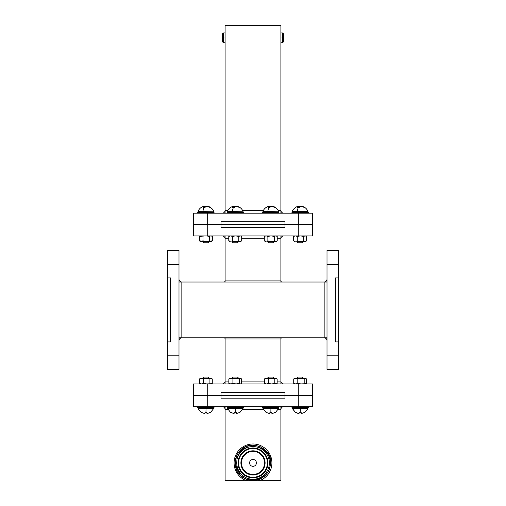 <?xml version="1.0" encoding="UTF-8"?>
<svg xmlns="http://www.w3.org/2000/svg" width="506" height="506" viewBox="0 0 506 506"><rect width="100%" height="100%" fill="white"/><g stroke="black" fill="none" stroke-linecap="round" stroke-linejoin="round"><path stroke-width="0.76" d="M223.968 282.032A1.138 1.138 0 0 0 225.107 280.893L280.893 280.893A1.138 1.138 0 0 0 282.032 282.032A1.138 1.138 0 0 1 280.893 280.893L280.893 238.769A2.846 2.846 0 0 1 283.739 235.922A2.846 2.846 0 0 0 280.893 238.769L277.218 238.769M277.155 381.081L280.893 381.081A2.846 2.846 0 0 0 283.739 383.927A2.846 2.846 0 0 1 280.893 381.081L280.893 338.957A1.138 1.138 0 0 1 282.032 337.818A1.138 1.138 0 0 0 280.893 338.957L225.107 338.957A1.138 1.138 0 0 0 223.968 337.818M222.26 383.927A2.846 2.846 0 0 0 225.107 381.081L225.107 337.818M225.107 282.032L225.107 238.769A2.846 2.846 0 0 0 222.26 235.922M298.312 224.537L298.312 213.152L312.544 213.152L312.544 224.537L284.992 224.537L284.992 227.384L221.008 227.384L221.008 224.537L284.992 224.537L193.456 224.537L193.456 213.152L207.688 213.152L207.688 224.537M312.487 224.537L312.487 235.922L193.513 235.922L193.513 224.537M312.487 395.312L284.992 395.312L312.487 395.312L312.487 406.697L312.487 383.927L207.745 383.927L207.745 395.312L193.513 395.312L193.513 383.927L207.745 383.927M221.008 395.312L284.992 395.312L284.992 392.466L221.008 392.466L221.008 395.312L207.745 395.312L284.992 395.312L284.992 398.159L221.008 398.159L221.008 395.312M178.997 279.185A2.846 2.846 0 0 0 181.844 282.032L181.844 337.818A2.846 2.846 0 0 0 178.997 340.664A2.846 2.846 0 0 1 181.844 337.818L324.156 337.818A2.846 2.846 0 0 1 327.002 340.664A2.846 2.846 0 0 0 324.156 337.818L324.156 282.032A2.846 2.846 0 0 0 327.002 279.185M178.997 282.032L327.002 282.032M338.387 250.438L338.387 264.67L327.002 264.67L327.002 250.438L338.387 250.438M338.387 277.933L338.387 341.917L335.541 341.917L335.541 277.933L338.387 277.933L338.387 264.67M338.387 355.18L338.387 369.412L327.002 369.412L327.002 355.18L338.387 355.18L338.387 341.917M327.002 355.18L327.002 264.67M167.612 355.18L178.997 355.18L178.997 369.412L167.612 369.412L167.612 250.438L178.997 250.438L178.997 264.67L167.612 264.67M178.997 355.18L178.997 264.67M167.612 341.917L170.459 341.917L170.459 277.933L167.612 277.933M213.627 211.211L198.105 211.211C199.06 209.022 200.654 207.485 202.887 206.593L203.766 206.366L203.26 207.555L204.943 207.555L205.632 206.688L206.758 206.366L210.578 207.555L208.845 206.593C211.078 207.485 212.672 209.022 213.627 211.211L198.061 211.457L198.061 212.115L213.671 212.096L213.355 212.412L213.671 211.457M206.1 206.688L204.974 206.366L203.399 206.688M209.541 241.299L208.086 242.754L203.646 242.754L202.558 241.666L207.194 241.299M214.044 212.438L214.044 213.152L214.044 212.412L197.688 212.412L197.688 213.152M203.115 241.299L204.076 241.47M209.054 207.03L209.073 206.688L207.966 206.366L207.928 206.688M203.88 207.555L203.804 206.688M204.974 206.366L205.012 207.447M200.275 241.299L202.982 240.894L206.208 241.299L199.408 240.894L200.262 241.324M200.262 241.299L199.408 240.894L199.408 236.327L200.262 235.922M211.47 235.922L212.324 236.327L212.324 240.894L211.47 241.299L206.208 241.299L212.324 240.894L209.516 241.324M212.324 236.327L210.882 235.922L209.44 236.327L206.208 235.922L199.408 236.327M202.982 236.327L202.982 240.894M209.44 236.327L209.44 240.894M223.968 32.903L225.107 32.903M223.968 42.744L225.107 42.744M223.968 37.254L223.968 38.393L223.968 37.254L223.399 37.254L223.399 32.934L222.26 34.079L222.26 37.254L222.26 34.079M282.032 42.713L282.601 42.713L282.601 38.393L282.032 38.393L282.032 37.254L282.601 37.254L282.601 32.934L280.893 32.903M282.032 42.744L280.893 42.744M284.992 224.537L284.992 221.691L221.008 221.691L221.008 224.537M298.312 213.152L207.688 213.152M278.06 210.306L280.893 210.306A2.846 2.846 0 0 0 283.739 213.152A2.846 2.846 0 0 1 280.893 210.306L280.893 25.3L225.107 25.3L225.107 210.306L227.94 210.306M283.739 37.254L283.739 34.079L283.739 37.254L282.601 37.254L283.739 37.254M283.739 38.393L282.601 38.393L283.739 38.393L283.739 41.568L282.601 42.713M282.601 32.934L283.739 34.079M282.032 37.254L282.032 38.393M222.26 37.254L223.399 37.254L222.26 37.254M222.26 38.393L222.26 41.568L223.399 42.713L223.399 38.393L222.26 38.393L223.968 38.393M223.968 42.713L223.399 42.713M223.399 32.934L223.968 32.934M222.26 213.152A2.846 2.846 0 0 0 225.107 210.306L225.107 213.152M243 211.236L227.479 211.236C228.434 209.048 230.028 207.511 232.26 206.619L233.139 206.385L232.633 207.574L234.316 207.574L235.005 206.707L236.131 206.385L239.952 207.574L238.218 206.619C240.451 207.511 242.045 209.048 243 211.236L227.434 211.483L227.751 212.438M235.473 206.707L234.348 206.385L232.773 206.707M238.914 241.324L237.459 242.779L233.019 242.779L231.931 241.691L236.568 241.324M243.418 213.152L243.418 212.438L227.061 212.438L227.061 213.152M232.488 241.324L233.449 241.495M238.427 207.055L238.446 206.707L237.339 206.385L237.301 206.707M233.253 207.574L233.177 206.707M234.348 206.385L234.386 207.466M278.521 211.236L263 211.236C263.955 209.048 265.549 207.511 267.782 206.619L268.661 206.385L268.155 207.574L269.837 207.574L270.527 206.707L271.652 206.385L275.473 207.574L273.74 206.619C275.972 207.511 277.566 209.048 278.521 211.236L262.956 211.483L263.272 212.438M270.995 206.707L269.869 206.385L268.294 206.707M274.435 241.324L272.981 242.779L268.541 242.779L267.453 241.691L272.089 241.324M278.939 213.152L278.939 212.438L262.582 212.438L262.582 213.152M268.009 241.324L268.971 241.495M273.948 207.055L273.967 206.707L272.86 206.385L272.823 206.707M268.775 207.574L268.699 206.707M269.869 206.385L269.907 207.466M307.939 211.483L307.939 212.115L292.329 212.115L292.329 211.483L307.939 211.483L292.373 211.236C293.328 209.048 294.922 207.511 297.155 206.619L298.034 206.385L297.528 207.574L299.21 207.574L299.9 206.707L301.026 206.385L304.846 207.574L303.113 206.619C305.346 207.511 306.94 209.048 307.895 211.236C306.94 209.048 305.346 207.511 303.113 206.619M300.368 206.707L299.242 206.385L297.667 206.707M303.809 241.324L302.354 242.779L297.914 242.779L296.826 241.691L301.462 241.324M308.312 213.152L308.312 212.438L291.956 212.438L291.956 213.152M297.534 241.324L296.845 241.659L297.534 241.324M297.383 241.324L298.344 241.495L297.383 241.324M303.322 207.055L303.341 206.707L302.234 206.385L302.196 206.707M298.148 207.574L298.072 206.707M299.242 206.385L299.28 207.466M296.927 206.707L298.034 206.385M299.9 206.707L301.026 206.385L302.601 206.707M209.541 241.324L208.086 242.779L203.646 242.779L202.558 241.672M203.115 241.324L203.969 241.482M229.648 241.324L232.355 240.919L235.581 241.324L228.782 240.919L229.635 241.324M240.831 235.948L229.635 235.948L228.782 236.353L228.782 240.919M240.843 241.324L235.581 241.324L238.813 240.919L240.255 241.324L241.697 240.919L240.843 241.324M228.782 236.353L230.565 235.948L232.355 236.353L235.581 235.948L238.813 236.353L240.255 235.948L241.697 236.353L240.843 235.948M232.355 236.353L232.355 240.919M238.813 236.353L238.813 240.919M241.697 236.353L241.697 240.919M265.169 241.324L267.876 240.919L271.102 241.324L264.303 240.919L265.157 241.324M276.352 235.948L265.157 235.948L264.303 236.353L264.303 240.919M276.365 241.324L271.102 241.324L274.334 240.919L275.776 241.324L277.218 240.919L276.365 241.324M264.303 236.353L266.086 235.948L267.876 236.353L271.102 235.948L274.334 236.353L275.776 235.948L277.218 236.353L276.365 235.948M267.876 236.353L267.876 240.919M274.334 236.353L274.334 240.919M277.218 236.353L277.218 240.919M294.543 241.324L297.25 240.919L300.475 241.324L293.872 241.02M305.725 235.948L294.53 235.948L293.676 236.353L293.676 240.919M305.738 241.324L300.475 241.324L306.396 241.02M293.676 236.353L295.46 235.948L297.25 236.353L300.475 235.948L303.708 236.353L305.15 235.948L306.592 236.353L305.738 235.948M297.25 236.353L297.25 240.919M303.708 236.353L303.708 240.919M306.592 236.353L306.592 240.919M205.474 241.299L200.275 241.324M206.208 241.324L206.739 241.311M249.584 462.914A3.415 3.415 0 0 0 253 466.33A3.415 3.415 0 0 0 256.415 462.914A3.415 3.415 0 0 0 253 459.499A3.415 3.415 0 0 0 249.584 462.914M222.26 406.697A2.846 2.846 0 0 1 225.107 409.544L225.107 480.7L259.464 480.7L259.078 479.631M265.093 462.914A12.1 12.1 0 0 1 253 475.007A12.1 12.1 0 0 1 240.9 462.914A12.1 12.1 0 0 1 253 450.814A12.1 12.1 0 0 1 265.093 462.914M241.47 462.914A11.53 11.53 0 0 0 253 474.438A11.53 11.53 0 0 0 264.524 462.914A11.53 11.53 0 0 0 253 451.384A11.53 11.53 0 0 0 241.47 462.914M267.37 462.914A14.377 14.377 0 0 0 253 448.537A14.377 14.377 0 0 0 238.623 462.914A14.377 14.377 0 0 0 253 477.284A14.377 14.377 0 0 0 267.37 462.914M238.054 462.914A14.94 14.94 0 0 1 253 447.968A14.94 14.94 0 0 1 267.94 462.914A14.94 14.94 0 0 1 253 477.854A14.94 14.94 0 0 1 238.054 462.914M270.786 462.908L269.432 456.102L265.58 450.334L259.806 446.475L253 445.122L246.194 446.475L240.42 450.334L238.566 452.509C236.542 455.697 235.613 459.163 235.771 462.914C236.207 468.708 238.857 473.205 243.728 476.393A16.369 16.369 0 0 0 269.363 462.914A16.369 16.369 0 0 0 236.909 459.91C239.351 440.277 271.001 443.345 270.077 462.908C271.342 483.723 237.763 486.317 235.435 465.741A17.792 17.792 0 0 1 238.566 452.509C247.447 438.512 271.754 446.254 270.786 462.914L269.432 469.72L265.58 475.488L259.806 479.346L253 480.7L246.194 479.346L240.42 475.488L235.435 465.741M207.745 406.697L193.513 406.697L193.513 395.312L207.745 395.312L207.745 406.697L298.255 406.697L298.255 383.927M280.893 406.697L280.893 409.544A2.846 2.846 0 0 1 283.739 406.697A2.846 2.846 0 0 0 280.893 409.544L280.893 480.7L259.464 480.7A18.931 18.931 0 0 0 253 443.983A18.931 18.931 0 0 0 246.536 480.7L246.922 479.631M312.487 406.697L298.255 406.697M243.728 476.393L241.501 474.394C238.389 471.175 236.808 467.348 236.751 462.895L236.909 459.91M238.566 452.509L240.42 450.334M263 408.639L278.521 408.639L275.561 412.295L272.405 413.484L271.811 413.162L271.766 412.295L269.945 412.295L269.837 413.162L269.179 413.484L265.96 412.295L262.956 408.393L278.566 408.393L278.249 407.438M271.577 412.295L271.684 413.162L272.342 413.465M267.086 378.551L268.541 377.096L272.981 377.096L273.999 378.115L268.3 378.551M262.582 406.697L262.582 407.438L278.939 407.438L278.939 406.697M272.74 378.551L273.544 378.229M273.651 378.305L272.753 378.292M266.029 412.295L269.116 413.478M271.684 413.162L271.608 412.295M271.728 412.295L271.811 413.162M264.366 378.956L266.396 378.551L268.427 378.956L271.621 378.551L274.815 378.956L275.985 378.551L277.155 378.956L276.365 378.551L265.157 378.551L264.366 378.956L264.366 383.523L266.396 383.927L268.427 383.523L271.621 383.927L274.815 383.523L275.985 383.927L277.155 383.523L276.365 383.927M265.157 383.927L264.366 383.523M268.427 378.956L268.427 383.523M277.155 378.956L277.155 383.523M274.815 378.956L274.815 383.523M227.479 408.614L243 408.614L240.04 412.276L236.884 413.465L236.289 413.143L236.245 412.276L234.423 412.276L234.316 413.143L233.658 413.465L230.439 412.276L227.434 408.367L243.044 408.367L242.728 407.412M236.055 412.276L236.163 413.143L236.821 413.44M231.565 378.526L233.019 377.071L237.459 377.071L238.478 378.09L232.779 378.526M227.061 406.697L227.061 407.412L243.418 407.412L243.418 406.697M237.219 378.526L238.022 378.203M238.13 378.279L237.232 378.273M230.508 412.276L233.595 413.453M236.163 413.143L236.087 412.276M236.207 412.276L236.289 413.143M198.061 408.367L198.061 407.735L213.671 407.735L213.671 408.367L198.061 408.367L213.627 408.614L210.667 412.276L207.511 413.465L206.916 413.143L206.872 412.276L205.05 412.276L204.943 413.143L204.285 413.465L201.065 412.276L198.105 408.614L201.065 412.276M206.682 412.276L206.79 413.143L207.447 413.44M202.191 378.526L203.646 377.071L208.086 377.071L209.105 378.09L203.406 378.526M197.688 406.697L197.688 407.412L214.044 407.412L214.044 406.697L214.044 407.412M209.092 378.121L207.846 378.526L209.105 378.09L208.086 377.071M208.757 378.526L207.858 378.273L208.757 378.513M201.135 412.276L204.222 413.453M206.79 413.143L206.714 412.276M206.834 412.276L206.916 413.143M210.597 412.276L207.511 413.465M204.285 413.465L204.943 413.143M304.865 412.276L301.778 413.465L301.184 413.143L301.14 412.276L299.318 412.276L299.21 413.143L298.553 413.465L297.098 413.143L295.333 412.276L292.373 408.614L307.895 408.614L304.935 412.276L301.778 413.465M296.459 378.526L297.914 377.071L302.354 377.071L303.372 378.09L302.114 378.526L303.36 378.121L297.673 378.526M303.024 378.526L302.126 378.273L303.024 378.513M300.95 412.276L301.057 413.143L301.715 413.44M291.956 406.697L291.956 407.412L308.312 407.412L308.312 406.697L308.312 407.412M302.354 377.071L303.36 378.121M295.403 412.276L298.489 413.453M298.553 413.465L299.21 413.143M301.057 413.143L300.981 412.276M301.102 412.276L301.184 413.143M228.845 378.931L230.875 378.526L232.905 378.931L236.1 378.526L239.294 378.931L240.464 378.526L241.634 378.931L240.843 378.526L229.635 378.526L228.845 378.931L228.845 383.497L230.875 383.902L228.845 383.497M240.843 383.902L230.875 383.902L232.905 383.497L236.1 383.902L239.294 383.497L240.464 383.902L241.634 383.497L240.843 383.902M232.905 378.931L232.905 383.497M241.634 378.931L241.634 383.497M239.294 378.931L239.294 383.497M199.472 378.931L201.502 378.526L203.532 378.931L206.726 378.526L209.92 378.931L211.091 378.526L212.261 378.931L211.47 378.526L200.262 378.526L199.472 378.931L199.472 383.497L201.502 383.902L199.472 383.497M211.47 383.902L201.502 383.902L203.532 383.497L206.726 383.902L211.875 383.712M203.532 378.931L203.532 383.497M212.261 378.931L212.261 383.497M209.92 378.931L209.92 383.497M293.739 378.931L295.77 378.526L297.8 378.931L300.994 378.526L304.188 378.931L305.358 378.526L306.528 378.931L305.738 378.526L294.53 378.526L293.739 378.931L293.739 383.497L295.77 383.902L293.739 383.497M305.738 383.902L295.77 383.902L297.8 383.497L300.994 383.902L306.143 383.712M297.8 378.931L297.8 383.497M306.528 378.931L306.528 383.497M304.188 378.931L304.188 383.497M225.107 383.927L225.107 381.081L228.845 381.081M241.634 381.081L264.366 381.081M264.303 238.769L241.697 238.769M228.782 238.769L225.107 238.769L225.107 235.922M298.255 235.922L298.255 224.537M207.745 224.537L207.745 235.922M280.893 383.927L280.893 381.081M280.893 238.769L280.893 235.922M178.997 337.818L181.844 337.818M324.156 337.818L327.002 337.818M280.893 282.032L280.893 280.893M280.893 338.957L280.893 337.818M202.963 211.211A8.412 3.15 -90 0 1 204.07 207.555M242.538 210.306L263.462 210.306M280.893 213.152L280.893 210.306M243.044 211.483L243.044 212.115L227.434 212.115M232.336 211.236A8.412 3.15 -90 0 1 233.443 207.574M278.566 211.483L278.566 212.115L262.956 212.115M267.857 211.236A8.412 3.15 -90 0 1 268.964 207.574M297.231 211.236A8.412 3.15 -90 0 1 298.338 207.574M213.671 211.483L213.671 212.115M280.893 409.544L278.072 409.544M263.449 409.544L242.538 409.544M227.94 409.544L225.107 409.544L225.107 406.697M262.956 408.393L262.956 407.754L278.566 407.754M270.919 408.639L270.855 412.295M227.434 408.367L227.434 407.735L243.044 407.735M235.398 408.614L235.334 412.276M206.024 408.614L205.961 412.276M213.671 407.735L213.355 407.412L213.627 408.614L210.667 412.276M307.939 407.735L307.939 408.367L292.329 408.367L292.329 407.735L307.939 407.735L307.623 407.412L307.895 408.614L304.935 412.276M300.292 408.614L300.229 412.276M203.026 241.381L202.577 241.634L203.026 241.406M243.044 212.115L242.728 212.438M232.399 241.406L231.95 241.659M278.566 212.115L278.249 212.438M267.921 241.406L267.472 241.659M307.939 212.115L307.623 212.438M292.329 212.115L292.645 212.438L292.329 212.115M292.373 211.236L292.373 211.236C293.328 209.048 294.922 207.511 297.155 206.619M198.061 211.483L198.061 212.115M253 480.7L249.97 480.441M262.956 407.754L263.272 407.438M273.607 378.355L273.986 378.14M227.434 407.735L227.751 407.412M238.086 378.33L238.465 378.121M198.061 407.735L198.377 407.412M292.329 407.735L292.645 407.412M292.329 408.367L295.333 412.276M200.262 378.526L199.857 378.716M211.47 378.526L211.875 378.716M294.53 378.526L294.125 378.716M305.738 378.526L306.143 378.716"/></g></svg>
